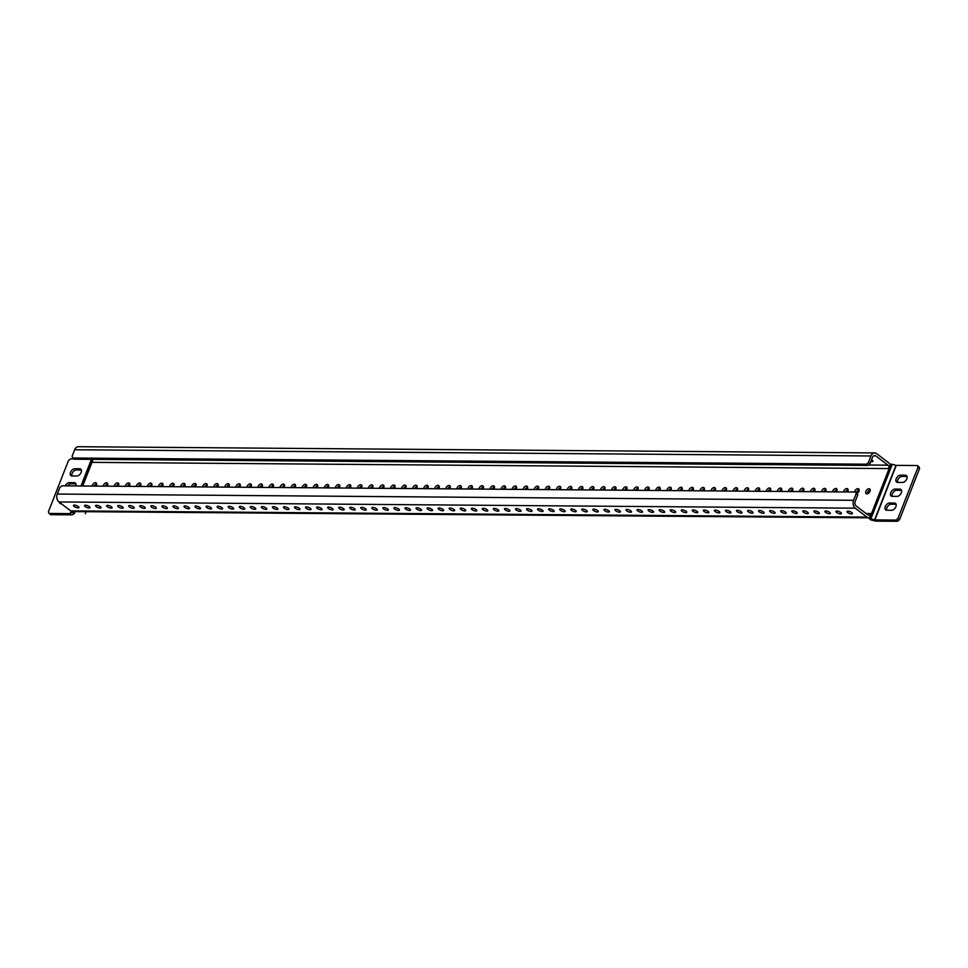 <?xml version="1.0" encoding="UTF-8"?>
<svg xmlns="http://www.w3.org/2000/svg" width="968" height="968" viewBox="0 0 968 968"><rect width="100%" height="100%" fill="white"/><g stroke="black" fill="none" stroke-linecap="round" stroke-linejoin="round"><path stroke-width="1.45" d="M918.922 466.745L919.6 468.427L899.538 519.635L897.554 521.292L876.451 521.123A3.17 1.041 -158.6 0 1 875.084 520.917L870.752 519.889L869.506 518.679A3.17 1.041 21.4 0 1 870.873 518.896L874.866 519.925L896.247 465.378L917.337 465.535L918.922 466.745M896.102 504.255A4.114 2.529 -52.8 0 0 896.029 504.255L891.165 504.219A4.114 2.529 -52.8 0 0 887.692 506.349A4.114 2.529 -52.8 0 0 886.664 510.245M901.559 490.34A4.114 2.529 -52.8 0 0 901.486 490.34L896.622 490.304A4.114 2.529 -52.8 0 0 893.149 492.434A4.114 2.529 -52.8 0 0 892.121 496.33M907.004 476.425A4.114 2.529 -52.8 0 0 906.931 476.425L902.067 476.389A4.114 2.529 -52.8 0 0 898.606 478.519A4.114 2.529 -52.8 0 0 897.578 482.415M895.025 489.094A4.114 2.529 -52.8 0 0 891.105 491.913A4.114 2.529 -52.8 0 0 891.129 495.991A4.114 2.529 -52.8 0 0 892.193 496.33L897.058 496.366A4.114 2.529 -52.8 0 0 900.978 493.547A4.114 2.529 -52.8 0 0 900.966 489.469A4.114 2.529 -52.8 0 0 899.889 489.13L895.025 489.094L896.622 490.304M919.6 468.427L918.015 467.217L897.941 518.424L899.538 519.635M918.015 467.217L917.337 465.535M897.554 521.292L895.969 520.082L874.866 519.925M895.969 520.082L897.941 518.424M889.58 503.009A4.114 2.529 -52.8 0 0 885.659 505.828A4.114 2.529 -52.8 0 0 885.672 509.906A4.114 2.529 -52.8 0 0 886.736 510.245L891.601 510.281A4.114 2.529 -52.8 0 0 895.521 507.462A4.114 2.529 -52.8 0 0 895.509 503.384A4.114 2.529 -52.8 0 0 894.444 503.045L889.58 503.009L891.165 504.219M900.482 475.179A4.114 2.529 -52.8 0 0 896.562 477.998A4.114 2.529 -52.8 0 0 896.574 482.076A4.114 2.529 -52.8 0 0 897.651 482.415L902.515 482.451A4.114 2.529 -52.8 0 0 906.435 479.632A4.114 2.529 -52.8 0 0 906.411 475.554A4.114 2.529 -52.8 0 0 905.346 475.215L900.482 475.179L902.067 476.389M896.247 465.378L892.254 464.35A3.17 1.041 -158.6 0 0 890.875 464.144L888.697 468.585A2.529 1.815 -89.6 0 0 887.983 465.16L875.75 455.868A3.291 2.359 90.4 0 0 874.636 455.468A3.291 2.359 90.4 0 0 872.543 457.186L869.966 463.757L867.994 465.414L74.367 459.207L72.769 458.009L866.396 464.204L868.381 462.547L869.966 463.757M865.876 491.296A2.94 1.815 -52.8 0 0 866.154 493.656A2.94 1.815 -52.8 0 0 869.373 492.409A2.94 1.815 -52.8 0 0 869.712 488.973A2.94 1.815 -52.8 0 0 865.876 491.296M857.152 493.414A2.94 1.815 -52.8 0 0 859.003 491.054A2.94 1.815 -52.8 0 0 858.664 488.888A2.94 1.815 -52.8 0 0 854.829 491.212A2.94 1.815 -52.8 0 0 854.611 492.034M847.46 491.974A2.94 1.815 -52.8 0 0 847.617 488.804A2.94 1.815 -52.8 0 0 843.781 491.127A2.94 1.815 -52.8 0 0 843.564 491.95M836.413 491.889A2.94 1.815 -52.8 0 0 836.558 488.707A2.94 1.815 -52.8 0 0 832.722 491.042A2.94 1.815 -52.8 0 0 832.516 491.853M825.365 491.804A2.94 1.815 -52.8 0 0 825.51 488.622A2.94 1.815 -52.8 0 0 821.675 490.957A2.94 1.815 -52.8 0 0 821.457 491.768M814.318 491.72A2.94 1.815 -52.8 0 0 814.463 488.537A2.94 1.815 -52.8 0 0 810.627 490.873A2.94 1.815 -52.8 0 0 810.41 491.684M803.259 491.635A2.94 1.815 -52.8 0 0 803.416 488.453A2.94 1.815 -52.8 0 0 799.58 490.776A2.94 1.815 -52.8 0 0 799.362 491.599M792.211 491.538A2.94 1.815 -52.8 0 0 792.356 488.368A2.94 1.815 -52.8 0 0 788.521 490.691A2.94 1.815 -52.8 0 0 788.315 491.514M781.164 491.454A2.94 1.815 -52.8 0 0 781.309 488.283A2.94 1.815 -52.8 0 0 777.473 490.607A2.94 1.815 -52.8 0 0 777.256 491.429M770.117 491.369A2.94 1.815 -52.8 0 0 770.262 488.199A2.94 1.815 -52.8 0 0 766.426 490.522A2.94 1.815 -52.8 0 0 766.208 491.345M759.057 491.284A2.94 1.815 -52.8 0 0 759.215 488.102A2.94 1.815 -52.8 0 0 755.379 490.437A2.94 1.815 -52.8 0 0 755.161 491.248M748.01 491.199A2.94 1.815 -52.8 0 0 748.155 488.017A2.94 1.815 -52.8 0 0 744.319 490.352A2.94 1.815 -52.8 0 0 744.114 491.163M736.963 491.115A2.94 1.815 -52.8 0 0 737.108 487.933A2.94 1.815 -52.8 0 0 733.272 490.268A2.94 1.815 -52.8 0 0 733.054 491.079M725.915 491.03A2.94 1.815 -52.8 0 0 726.06 487.848A2.94 1.815 -52.8 0 0 722.225 490.183A2.94 1.815 -52.8 0 0 722.007 490.994M714.856 490.933A2.94 1.815 -52.8 0 0 715.013 487.763A2.94 1.815 -52.8 0 0 711.178 490.086A2.94 1.815 -52.8 0 0 710.96 490.909M703.809 490.849A2.94 1.815 -52.8 0 0 703.954 487.678A2.94 1.815 -52.8 0 0 700.118 490.002A2.94 1.815 -52.8 0 0 699.912 490.824M692.761 490.764A2.94 1.815 -52.8 0 0 692.906 487.594A2.94 1.815 -52.8 0 0 689.071 489.917A2.94 1.815 -52.8 0 0 688.853 490.74M681.714 490.679A2.94 1.815 -52.8 0 0 681.859 487.509A2.94 1.815 -52.8 0 0 678.024 489.832A2.94 1.815 -52.8 0 0 677.806 490.643M670.655 490.594A2.94 1.815 -52.8 0 0 670.812 487.412A2.94 1.815 -52.8 0 0 666.976 489.748A2.94 1.815 -52.8 0 0 666.758 490.558M659.607 490.51A2.94 1.815 -52.8 0 0 659.752 487.327A2.94 1.815 -52.8 0 0 655.917 489.663A2.94 1.815 -52.8 0 0 655.711 490.474M648.56 490.425A2.94 1.815 -52.8 0 0 648.705 487.243A2.94 1.815 -52.8 0 0 644.87 489.578A2.94 1.815 -52.8 0 0 644.652 490.389M637.513 490.328A2.94 1.815 -52.8 0 0 637.658 487.158A2.94 1.815 -52.8 0 0 633.822 489.481A2.94 1.815 -52.8 0 0 633.604 490.304M626.453 490.244A2.94 1.815 -52.8 0 0 626.611 487.073A2.94 1.815 -52.8 0 0 622.775 489.397A2.94 1.815 -52.8 0 0 622.557 490.219M615.406 490.159A2.94 1.815 -52.8 0 0 615.563 486.989A2.94 1.815 -52.8 0 0 611.728 489.312A2.94 1.815 -52.8 0 0 611.51 490.135M604.359 490.074A2.94 1.815 -52.8 0 0 604.504 486.904A2.94 1.815 -52.8 0 0 600.668 489.227A2.94 1.815 -52.8 0 0 600.462 490.038M593.311 489.989A2.94 1.815 -52.8 0 0 593.457 486.807A2.94 1.815 -52.8 0 0 589.621 489.142A2.94 1.815 -52.8 0 0 589.403 489.953M582.252 489.905A2.94 1.815 -52.8 0 0 582.409 486.722A2.94 1.815 -52.8 0 0 578.574 489.058A2.94 1.815 -52.8 0 0 578.356 489.869M571.205 489.82A2.94 1.815 -52.8 0 0 571.362 486.638A2.94 1.815 -52.8 0 0 567.526 488.973A2.94 1.815 -52.8 0 0 567.308 489.784M560.157 489.723A2.94 1.815 -52.8 0 0 560.303 486.553A2.94 1.815 -52.8 0 0 556.467 488.876A2.94 1.815 -52.8 0 0 556.261 489.699M549.11 489.639A2.94 1.815 -52.8 0 0 549.255 486.468A2.94 1.815 -52.8 0 0 545.42 488.792A2.94 1.815 -52.8 0 0 545.202 489.614M538.051 489.554A2.94 1.815 -52.8 0 0 538.208 486.384A2.94 1.815 -52.8 0 0 534.372 488.707A2.94 1.815 -52.8 0 0 534.154 489.53M527.003 489.469A2.94 1.815 -52.8 0 0 527.161 486.299A2.94 1.815 -52.8 0 0 523.325 488.622A2.94 1.815 -52.8 0 0 523.107 489.445M515.956 489.384A2.94 1.815 -52.8 0 0 516.101 486.202A2.94 1.815 -52.8 0 0 512.266 488.537A2.94 1.815 -52.8 0 0 512.06 489.348M504.909 489.3A2.94 1.815 -52.8 0 0 505.054 486.118A2.94 1.815 -52.8 0 0 501.218 488.453A2.94 1.815 -52.8 0 0 501 489.264M493.849 489.215A2.94 1.815 -52.8 0 0 494.007 486.033A2.94 1.815 -52.8 0 0 490.171 488.368A2.94 1.815 -52.8 0 0 489.953 489.179M482.802 489.118A2.94 1.815 -52.8 0 0 482.959 485.948A2.94 1.815 -52.8 0 0 479.124 488.271A2.94 1.815 -52.8 0 0 478.906 489.094M471.755 489.034A2.94 1.815 -52.8 0 0 471.9 485.863A2.94 1.815 -52.8 0 0 468.064 488.187A2.94 1.815 -52.8 0 0 467.859 489.009M460.707 488.949A2.94 1.815 -52.8 0 0 460.853 485.779A2.94 1.815 -52.8 0 0 457.017 488.102A2.94 1.815 -52.8 0 0 456.799 488.925M449.648 488.864A2.94 1.815 -52.8 0 0 449.805 485.694A2.94 1.815 -52.8 0 0 445.97 488.017A2.94 1.815 -52.8 0 0 445.752 488.84M438.601 488.779A2.94 1.815 -52.8 0 0 438.758 485.597A2.94 1.815 -52.8 0 0 434.922 487.933A2.94 1.815 -52.8 0 0 434.705 488.743M427.554 488.695A2.94 1.815 -52.8 0 0 427.699 485.512A2.94 1.815 -52.8 0 0 423.863 487.848A2.94 1.815 -52.8 0 0 423.657 488.659M416.506 488.61A2.94 1.815 -52.8 0 0 416.651 485.428A2.94 1.815 -52.8 0 0 412.816 487.763A2.94 1.815 -52.8 0 0 412.598 488.574M405.447 488.513A2.94 1.815 -52.8 0 0 405.604 485.343A2.94 1.815 -52.8 0 0 401.768 487.666A2.94 1.815 -52.8 0 0 401.551 488.489M394.399 488.429A2.94 1.815 -52.8 0 0 394.557 485.258A2.94 1.815 -52.8 0 0 390.721 487.582A2.94 1.815 -52.8 0 0 390.503 488.404M383.352 488.344A2.94 1.815 -52.8 0 0 383.497 485.174A2.94 1.815 -52.8 0 0 379.662 487.497A2.94 1.815 -52.8 0 0 379.456 488.32M372.305 488.259A2.94 1.815 -52.8 0 0 372.45 485.089A2.94 1.815 -52.8 0 0 368.614 487.412A2.94 1.815 -52.8 0 0 368.397 488.235M361.258 488.174A2.94 1.815 -52.8 0 0 361.403 484.992A2.94 1.815 -52.8 0 0 357.567 487.327A2.94 1.815 -52.8 0 0 357.349 488.138M350.198 488.09A2.94 1.815 -52.8 0 0 350.356 484.907A2.94 1.815 -52.8 0 0 346.52 487.243A2.94 1.815 -52.8 0 0 346.302 488.053M339.151 488.005A2.94 1.815 -52.8 0 0 339.296 484.823A2.94 1.815 -52.8 0 0 335.46 487.158A2.94 1.815 -52.8 0 0 335.255 487.969M328.104 487.92A2.94 1.815 -52.8 0 0 328.249 484.738A2.94 1.815 -52.8 0 0 324.413 487.061A2.94 1.815 -52.8 0 0 324.195 487.884M317.056 487.824A2.94 1.815 -52.8 0 0 317.201 484.653A2.94 1.815 -52.8 0 0 313.366 486.977A2.94 1.815 -52.8 0 0 313.148 487.799M305.997 487.739A2.94 1.815 -52.8 0 0 306.154 484.569A2.94 1.815 -52.8 0 0 302.318 486.892A2.94 1.815 -52.8 0 0 302.101 487.715M294.95 487.654A2.94 1.815 -52.8 0 0 295.095 484.484A2.94 1.815 -52.8 0 0 291.259 486.807A2.94 1.815 -52.8 0 0 291.053 487.63M283.902 487.569A2.94 1.815 -52.8 0 0 284.048 484.387A2.94 1.815 -52.8 0 0 280.212 486.722A2.94 1.815 -52.8 0 0 279.994 487.533M272.855 487.485A2.94 1.815 -52.8 0 0 273 484.303A2.94 1.815 -52.8 0 0 269.164 486.638A2.94 1.815 -52.8 0 0 268.947 487.449M261.796 487.4A2.94 1.815 -52.8 0 0 261.953 484.218A2.94 1.815 -52.8 0 0 258.117 486.553A2.94 1.815 -52.8 0 0 257.899 487.364M250.748 487.315A2.94 1.815 -52.8 0 0 250.893 484.133A2.94 1.815 -52.8 0 0 247.058 486.456A2.94 1.815 -52.8 0 0 246.852 487.279M239.701 487.219A2.94 1.815 -52.8 0 0 239.846 484.048A2.94 1.815 -52.8 0 0 236.011 486.372A2.94 1.815 -52.8 0 0 235.793 487.194M228.654 487.134A2.94 1.815 -52.8 0 0 228.799 483.964A2.94 1.815 -52.8 0 0 224.963 486.287A2.94 1.815 -52.8 0 0 224.745 487.11M217.594 487.049A2.94 1.815 -52.8 0 0 217.752 483.879A2.94 1.815 -52.8 0 0 213.916 486.202A2.94 1.815 -52.8 0 0 213.698 487.025M206.547 486.964A2.94 1.815 -52.8 0 0 206.692 483.782A2.94 1.815 -52.8 0 0 202.857 486.118A2.94 1.815 -52.8 0 0 202.651 486.928M195.5 486.88A2.94 1.815 -52.8 0 0 195.645 483.697A2.94 1.815 -52.8 0 0 191.809 486.033A2.94 1.815 -52.8 0 0 191.591 486.844M184.452 486.795A2.94 1.815 -52.8 0 0 184.598 483.613A2.94 1.815 -52.8 0 0 180.762 485.948A2.94 1.815 -52.8 0 0 180.544 486.759M173.393 486.71A2.94 1.815 -52.8 0 0 173.55 483.528A2.94 1.815 -52.8 0 0 169.715 485.851A2.94 1.815 -52.8 0 0 169.497 486.674M162.346 486.614A2.94 1.815 -52.8 0 0 162.503 483.443A2.94 1.815 -52.8 0 0 158.667 485.767A2.94 1.815 -52.8 0 0 158.449 486.589M151.298 486.529A2.94 1.815 -52.8 0 0 151.444 483.359A2.94 1.815 -52.8 0 0 147.608 485.682A2.94 1.815 -52.8 0 0 147.39 486.505M140.251 486.444A2.94 1.815 -52.8 0 0 140.396 483.274A2.94 1.815 -52.8 0 0 136.561 485.597A2.94 1.815 -52.8 0 0 136.343 486.42M129.192 486.359A2.94 1.815 -52.8 0 0 129.349 483.177A2.94 1.815 -52.8 0 0 125.513 485.512A2.94 1.815 -52.8 0 0 125.295 486.323M118.144 486.275A2.94 1.815 -52.8 0 0 118.302 483.092A2.94 1.815 -52.8 0 0 114.466 485.428A2.94 1.815 -52.8 0 0 114.248 486.238M107.097 486.19A2.94 1.815 -52.8 0 0 107.242 483.008A2.94 1.815 -52.8 0 0 103.407 485.343A2.94 1.815 -52.8 0 0 103.201 486.154M96.05 486.105A2.94 1.815 -52.8 0 0 96.195 482.923A2.94 1.815 -52.8 0 0 92.359 485.246A2.94 1.815 -52.8 0 0 92.142 486.069M92.105 459.352A2.529 1.815 -89.6 0 1 92.42 462.365L92.601 461.663M72.358 512.447L74.294 513.657L72.6 514.637A3.17 1.041 -158.6 0 1 71.753 514.831L50.663 514.673L49.078 513.464L70.168 513.633L71.511 512.641A3.17 1.041 21.4 0 1 72.358 512.447L72.697 511.588M73.036 511.588L72.697 512.459M857.757 494.926L855.494 492.034L857.757 494.926L855.18 501.497A3.291 2.359 -89.6 0 0 856.111 505.961L867.872 514.891A3.291 2.359 90.4 0 0 868.986 515.279A3.291 2.359 90.4 0 0 871.079 513.56L869.155 518.679M74.016 458.953L70.446 458.917L68.462 460.574L48.4 511.782L49.078 513.464M72.769 458.009L72.104 456.327L74.669 449.757A5.82 4.175 -89.6 0 1 78.372 446.708L874.661 452.939A5.82 4.175 90.4 0 0 870.958 455.976L868.381 462.547M874.661 452.939A5.82 4.175 90.4 0 1 876.621 453.641L888.854 462.934A5.07 3.63 -89.6 0 1 890.257 464.846M870.22 489.965A2.94 1.815 -52.8 0 0 867.461 492.506A2.94 1.815 -52.8 0 0 867.243 493.874M859.16 489.881A2.94 1.815 -52.8 0 0 856.414 492.422A2.94 1.815 -52.8 0 0 856.329 492.676M848.113 489.784A2.94 1.815 -52.8 0 0 845.536 491.962M837.066 489.699A2.94 1.815 -52.8 0 0 834.489 491.877M826.019 489.614A2.94 1.815 -52.8 0 0 823.429 491.792M814.959 489.53A2.94 1.815 -52.8 0 0 812.382 491.696M803.912 489.445A2.94 1.815 -52.8 0 0 801.335 491.611M792.865 489.36A2.94 1.815 -52.8 0 0 790.287 491.526M781.817 489.276A2.94 1.815 -52.8 0 0 779.228 491.441M770.758 489.191A2.94 1.815 -52.8 0 0 768.181 491.357M759.711 489.094A2.94 1.815 -52.8 0 0 757.133 491.272M748.663 489.009A2.94 1.815 -52.8 0 0 746.086 491.187M737.616 488.925A2.94 1.815 -52.8 0 0 735.027 491.091M726.557 488.84A2.94 1.815 -52.8 0 0 723.979 491.006M715.509 488.755A2.94 1.815 -52.8 0 0 712.932 490.921M704.462 488.671A2.94 1.815 -52.8 0 0 701.885 490.836M693.415 488.586A2.94 1.815 -52.8 0 0 690.825 490.752M682.355 488.489A2.94 1.815 -52.8 0 0 679.778 490.667M671.308 488.404A2.94 1.815 -52.8 0 0 668.731 490.582M660.261 488.32A2.94 1.815 -52.8 0 0 657.683 490.486M649.213 488.235A2.94 1.815 -52.8 0 0 646.636 490.401M638.154 488.15A2.94 1.815 -52.8 0 0 635.577 490.316M627.107 488.066A2.94 1.815 -52.8 0 0 624.529 490.231M616.059 487.981A2.94 1.815 -52.8 0 0 613.482 490.147M605.012 487.884A2.94 1.815 -52.8 0 0 602.435 490.062M593.953 487.799A2.94 1.815 -52.8 0 0 591.375 489.977M582.905 487.715A2.94 1.815 -52.8 0 0 580.328 489.881M571.858 487.63A2.94 1.815 -52.8 0 0 569.281 489.796M560.811 487.545A2.94 1.815 -52.8 0 0 558.234 489.711M549.751 487.461A2.94 1.815 -52.8 0 0 547.174 489.626M538.704 487.376A2.94 1.815 -52.8 0 0 536.127 489.542M527.657 487.279A2.94 1.815 -52.8 0 0 525.079 489.457M516.61 487.194A2.94 1.815 -52.8 0 0 514.032 489.372M505.55 487.11A2.94 1.815 -52.8 0 0 502.973 489.288M494.503 487.025A2.94 1.815 -52.8 0 0 491.925 489.191M483.455 486.94A2.94 1.815 -52.8 0 0 480.878 489.106M472.408 486.856A2.94 1.815 -52.8 0 0 469.831 489.021M461.349 486.771A2.94 1.815 -52.8 0 0 458.771 488.937M450.301 486.674A2.94 1.815 -52.8 0 0 447.724 488.852M439.254 486.589A2.94 1.815 -52.8 0 0 436.677 488.767M428.207 486.505A2.94 1.815 -52.8 0 0 425.63 488.683M417.147 486.42A2.94 1.815 -52.8 0 0 414.57 488.586M406.1 486.335A2.94 1.815 -52.8 0 0 403.523 488.501M395.053 486.251A2.94 1.815 -52.8 0 0 392.476 488.416M384.006 486.166A2.94 1.815 -52.8 0 0 381.428 488.332M372.958 486.069A2.94 1.815 -52.8 0 0 370.369 488.247M361.899 485.984A2.94 1.815 -52.8 0 0 359.322 488.162M350.852 485.9A2.94 1.815 -52.8 0 0 348.274 488.078M339.804 485.815A2.94 1.815 -52.8 0 0 337.227 487.981M328.757 485.73A2.94 1.815 -52.8 0 0 326.168 487.896M317.698 485.646A2.94 1.815 -52.8 0 0 315.12 487.811M306.65 485.561A2.94 1.815 -52.8 0 0 304.073 487.727M295.603 485.464A2.94 1.815 -52.8 0 0 293.026 487.642M284.556 485.379A2.94 1.815 -52.8 0 0 281.966 487.557M273.496 485.295A2.94 1.815 -52.8 0 0 270.919 487.473M262.449 485.21A2.94 1.815 -52.8 0 0 259.872 487.376M251.402 485.125A2.94 1.815 -52.8 0 0 248.824 487.291M240.354 485.041A2.94 1.815 -52.8 0 0 237.765 487.206M229.295 484.956A2.94 1.815 -52.8 0 0 226.718 487.122M218.248 484.859A2.94 1.815 -52.8 0 0 215.67 487.037M207.2 484.774A2.94 1.815 -52.8 0 0 204.623 486.952M196.153 484.69A2.94 1.815 -52.8 0 0 193.564 486.868M185.094 484.605A2.94 1.815 -52.8 0 0 182.516 486.771M174.046 484.52A2.94 1.815 -52.8 0 0 171.469 486.686M162.999 484.436A2.94 1.815 -52.8 0 0 160.422 486.601M151.952 484.351A2.94 1.815 -52.8 0 0 149.375 486.517M140.892 484.254A2.94 1.815 -52.8 0 0 138.315 486.432M129.845 484.169A2.94 1.815 -52.8 0 0 127.268 486.347M118.798 484.085A2.94 1.815 -52.8 0 0 116.22 486.263M107.75 484A2.94 1.815 -52.8 0 0 105.173 486.166M96.691 483.915A2.94 1.815 -52.8 0 0 94.114 486.081A2.94 1.815 127.2 0 1 96.691 483.915M75.093 511.612L74.294 513.657M855.494 492.034L61.867 485.827L59.883 487.497L57.318 494.055A5.82 4.175 90.4 0 0 58.963 501.956L70.725 510.886L867.001 517.118L855.24 508.188A5.82 4.175 -89.6 0 1 853.595 500.287L856.172 493.716M867.001 517.118A5.82 4.175 90.4 0 0 868.962 517.819A5.82 4.175 90.4 0 0 869.518 517.771M70.725 510.886A5.82 4.175 90.4 0 0 72.685 511.588L868.962 517.819M847.895 511.152A2.94 0.968 -158.6 0 0 847 511.479A2.94 0.968 -158.6 0 0 849.384 513.464A2.94 0.968 -158.6 0 0 852.481 513.633A2.94 0.968 -158.6 0 0 851.029 512.084A2.94 0.968 -158.6 0 0 847.895 511.152M836.848 511.068A2.94 0.968 -158.6 0 0 835.953 511.394A2.94 0.968 -158.6 0 0 838.336 513.379A2.94 0.968 -158.6 0 0 841.434 513.548A2.94 0.968 -158.6 0 0 839.97 511.999A2.94 0.968 -158.6 0 0 836.848 511.068M825.789 510.983A2.94 0.968 -158.6 0 0 824.893 511.31A2.94 0.968 -158.6 0 0 827.289 513.282A2.94 0.968 -158.6 0 0 830.387 513.464A2.94 0.968 -158.6 0 0 828.923 511.915A2.94 0.968 -158.6 0 0 825.789 510.983M814.741 510.898A2.94 0.968 -158.6 0 0 813.846 511.225A2.94 0.968 -158.6 0 0 816.242 513.197A2.94 0.968 -158.6 0 0 819.327 513.379A2.94 0.968 -158.6 0 0 817.875 511.83A2.94 0.968 -158.6 0 0 814.741 510.898M803.694 510.814A2.94 0.968 -158.6 0 0 802.799 511.14A2.94 0.968 -158.6 0 0 805.182 513.113A2.94 0.968 -158.6 0 0 808.28 513.282A2.94 0.968 -158.6 0 0 806.828 511.745A2.94 0.968 -158.6 0 0 803.694 510.814M792.647 510.729A2.94 0.968 -158.6 0 0 791.751 511.056A2.94 0.968 -158.6 0 0 794.135 513.028A2.94 0.968 -158.6 0 0 797.233 513.197A2.94 0.968 -158.6 0 0 795.769 511.649A2.94 0.968 -158.6 0 0 792.647 510.729M781.587 510.632A2.94 0.968 -158.6 0 0 780.704 510.971A2.94 0.968 -158.6 0 0 783.088 512.943A2.94 0.968 -158.6 0 0 786.185 513.113A2.94 0.968 -158.6 0 0 784.721 511.564A2.94 0.968 -158.6 0 0 781.587 510.632M770.54 510.547A2.94 0.968 -158.6 0 0 769.645 510.874A2.94 0.968 -158.6 0 0 772.04 512.859A2.94 0.968 -158.6 0 0 775.126 513.028A2.94 0.968 -158.6 0 0 773.674 511.479A2.94 0.968 -158.6 0 0 770.54 510.547M759.493 510.463A2.94 0.968 -158.6 0 0 758.597 510.789A2.94 0.968 -158.6 0 0 760.981 512.774A2.94 0.968 -158.6 0 0 764.079 512.943A2.94 0.968 -158.6 0 0 762.627 511.394A2.94 0.968 -158.6 0 0 759.493 510.463M748.445 510.378A2.94 0.968 -158.6 0 0 747.55 510.705A2.94 0.968 -158.6 0 0 749.934 512.689A2.94 0.968 -158.6 0 0 753.031 512.859A2.94 0.968 -158.6 0 0 751.567 511.31A2.94 0.968 -158.6 0 0 748.445 510.378M737.386 510.293A2.94 0.968 -158.6 0 0 736.503 510.62A2.94 0.968 -158.6 0 0 738.886 512.592A2.94 0.968 -158.6 0 0 741.984 512.774A2.94 0.968 -158.6 0 0 740.52 511.225A2.94 0.968 -158.6 0 0 737.386 510.293M726.339 510.209A2.94 0.968 -158.6 0 0 725.443 510.535A2.94 0.968 -158.6 0 0 727.839 512.508A2.94 0.968 -158.6 0 0 730.925 512.677A2.94 0.968 -158.6 0 0 729.473 511.14A2.94 0.968 -158.6 0 0 726.339 510.209M715.291 510.124A2.94 0.968 -158.6 0 0 714.396 510.451A2.94 0.968 -158.6 0 0 716.78 512.423A2.94 0.968 -158.6 0 0 719.877 512.592A2.94 0.968 -158.6 0 0 718.425 511.043A2.94 0.968 -158.6 0 0 715.291 510.124M704.244 510.027A2.94 0.968 -158.6 0 0 703.349 510.366A2.94 0.968 -158.6 0 0 705.732 512.338A2.94 0.968 -158.6 0 0 708.83 512.508A2.94 0.968 -158.6 0 0 707.366 510.959A2.94 0.968 -158.6 0 0 704.244 510.027M693.185 509.942A2.94 0.968 -158.6 0 0 692.301 510.269A2.94 0.968 -158.6 0 0 694.685 512.254A2.94 0.968 -158.6 0 0 697.783 512.423A2.94 0.968 -158.6 0 0 696.319 510.874A2.94 0.968 -158.6 0 0 693.185 509.942M682.137 509.858A2.94 0.968 -158.6 0 0 681.242 510.184A2.94 0.968 -158.6 0 0 683.638 512.169A2.94 0.968 -158.6 0 0 686.723 512.338A2.94 0.968 -158.6 0 0 685.271 510.789A2.94 0.968 -158.6 0 0 682.137 509.858M671.09 509.773A2.94 0.968 -158.6 0 0 670.195 510.1A2.94 0.968 -158.6 0 0 672.578 512.084A2.94 0.968 -158.6 0 0 675.676 512.254A2.94 0.968 -158.6 0 0 674.224 510.705A2.94 0.968 -158.6 0 0 671.09 509.773M660.043 509.688A2.94 0.968 -158.6 0 0 659.148 510.015A2.94 0.968 -158.6 0 0 661.531 511.987A2.94 0.968 -158.6 0 0 664.629 512.169A2.94 0.968 -158.6 0 0 663.177 510.62A2.94 0.968 -158.6 0 0 660.043 509.688M648.984 509.604A2.94 0.968 -158.6 0 0 648.1 509.93A2.94 0.968 -158.6 0 0 650.484 511.903A2.94 0.968 -158.6 0 0 653.582 512.072A2.94 0.968 -158.6 0 0 652.117 510.535A2.94 0.968 -158.6 0 0 648.984 509.604M637.936 509.519A2.94 0.968 -158.6 0 0 637.041 509.846A2.94 0.968 -158.6 0 0 639.437 511.818A2.94 0.968 -158.6 0 0 642.522 511.987A2.94 0.968 -158.6 0 0 641.07 510.439A2.94 0.968 -158.6 0 0 637.936 509.519M626.889 509.422A2.94 0.968 -158.6 0 0 625.994 509.761A2.94 0.968 -158.6 0 0 628.377 511.733A2.94 0.968 -158.6 0 0 631.475 511.903A2.94 0.968 -158.6 0 0 630.023 510.354A2.94 0.968 -158.6 0 0 626.889 509.422M615.842 509.337A2.94 0.968 -158.6 0 0 614.946 509.664A2.94 0.968 -158.6 0 0 617.33 511.649A2.94 0.968 -158.6 0 0 620.428 511.818A2.94 0.968 -158.6 0 0 618.976 510.269A2.94 0.968 -158.6 0 0 615.842 509.337M604.782 509.253A2.94 0.968 -158.6 0 0 603.899 509.579A2.94 0.968 -158.6 0 0 606.283 511.564A2.94 0.968 -158.6 0 0 609.38 511.733A2.94 0.968 -158.6 0 0 607.916 510.184A2.94 0.968 -158.6 0 0 604.782 509.253M593.735 509.168A2.94 0.968 -158.6 0 0 592.839 509.495A2.94 0.968 -158.6 0 0 595.235 511.479A2.94 0.968 -158.6 0 0 598.321 511.649A2.94 0.968 -158.6 0 0 596.869 510.1A2.94 0.968 -158.6 0 0 593.735 509.168M582.688 509.083A2.94 0.968 -158.6 0 0 581.792 509.41A2.94 0.968 -158.6 0 0 584.176 511.382A2.94 0.968 -158.6 0 0 587.274 511.564A2.94 0.968 -158.6 0 0 585.821 510.015A2.94 0.968 -158.6 0 0 582.688 509.083M571.64 508.999A2.94 0.968 -158.6 0 0 570.745 509.325A2.94 0.968 -158.6 0 0 573.129 511.298A2.94 0.968 -158.6 0 0 576.226 511.467A2.94 0.968 -158.6 0 0 574.774 509.93A2.94 0.968 -158.6 0 0 571.64 508.999M560.581 508.914A2.94 0.968 -158.6 0 0 559.698 509.241A2.94 0.968 -158.6 0 0 562.081 511.213A2.94 0.968 -158.6 0 0 565.179 511.382A2.94 0.968 -158.6 0 0 563.715 509.834A2.94 0.968 -158.6 0 0 560.581 508.914M549.534 508.817A2.94 0.968 -158.6 0 0 548.638 509.156A2.94 0.968 -158.6 0 0 551.034 511.128A2.94 0.968 -158.6 0 0 554.12 511.298A2.94 0.968 -158.6 0 0 552.668 509.749A2.94 0.968 -158.6 0 0 549.534 508.817M538.486 508.732A2.94 0.968 -158.6 0 0 537.591 509.059A2.94 0.968 -158.6 0 0 539.975 511.043A2.94 0.968 -158.6 0 0 543.072 511.213A2.94 0.968 -158.6 0 0 541.62 509.664A2.94 0.968 -158.6 0 0 538.486 508.732M527.439 508.648A2.94 0.968 -158.6 0 0 526.544 508.974A2.94 0.968 -158.6 0 0 528.927 510.959A2.94 0.968 -158.6 0 0 532.025 511.128A2.94 0.968 -158.6 0 0 530.573 509.579A2.94 0.968 -158.6 0 0 527.439 508.648M516.38 508.563A2.94 0.968 -158.6 0 0 515.496 508.89A2.94 0.968 -158.6 0 0 517.88 510.874A2.94 0.968 -158.6 0 0 520.978 511.043A2.94 0.968 -158.6 0 0 519.514 509.495A2.94 0.968 -158.6 0 0 516.38 508.563M505.332 508.478A2.94 0.968 -158.6 0 0 504.437 508.805A2.94 0.968 -158.6 0 0 506.833 510.777A2.94 0.968 -158.6 0 0 509.918 510.959A2.94 0.968 -158.6 0 0 508.466 509.41A2.94 0.968 -158.6 0 0 505.332 508.478M494.285 508.394A2.94 0.968 -158.6 0 0 493.39 508.72A2.94 0.968 -158.6 0 0 495.773 510.693A2.94 0.968 -158.6 0 0 498.871 510.862A2.94 0.968 -158.6 0 0 497.419 509.325A2.94 0.968 -158.6 0 0 494.285 508.394M483.238 508.309A2.94 0.968 -158.6 0 0 482.342 508.636A2.94 0.968 -158.6 0 0 484.726 510.608A2.94 0.968 -158.6 0 0 487.824 510.777A2.94 0.968 -158.6 0 0 486.372 509.228A2.94 0.968 -158.6 0 0 483.238 508.309M472.178 508.212A2.94 0.968 -158.6 0 0 471.295 508.551A2.94 0.968 -158.6 0 0 473.679 510.523A2.94 0.968 -158.6 0 0 476.776 510.693A2.94 0.968 -158.6 0 0 475.312 509.144A2.94 0.968 -158.6 0 0 472.178 508.212M461.131 508.127A2.94 0.968 -158.6 0 0 460.236 508.454A2.94 0.968 -158.6 0 0 462.631 510.439A2.94 0.968 -158.6 0 0 465.717 510.608A2.94 0.968 -158.6 0 0 464.265 509.059A2.94 0.968 -158.6 0 0 461.131 508.127M450.084 508.043A2.94 0.968 -158.6 0 0 449.188 508.369A2.94 0.968 -158.6 0 0 451.572 510.354A2.94 0.968 -158.6 0 0 454.67 510.523A2.94 0.968 -158.6 0 0 453.218 508.974A2.94 0.968 -158.6 0 0 450.084 508.043M439.036 507.958A2.94 0.968 -158.6 0 0 438.141 508.285A2.94 0.968 -158.6 0 0 440.525 510.269A2.94 0.968 -158.6 0 0 443.622 510.439A2.94 0.968 -158.6 0 0 442.17 508.89A2.94 0.968 -158.6 0 0 439.036 507.958M427.989 507.873A2.94 0.968 -158.6 0 0 427.094 508.2A2.94 0.968 -158.6 0 0 429.477 510.172A2.94 0.968 -158.6 0 0 432.575 510.354A2.94 0.968 -158.6 0 0 431.111 508.805A2.94 0.968 -158.6 0 0 427.989 507.873M416.93 507.789A2.94 0.968 -158.6 0 0 416.034 508.115A2.94 0.968 -158.6 0 0 418.43 510.088A2.94 0.968 -158.6 0 0 421.516 510.257A2.94 0.968 -158.6 0 0 420.064 508.72A2.94 0.968 -158.6 0 0 416.93 507.789M405.882 507.704A2.94 0.968 -158.6 0 0 404.987 508.031A2.94 0.968 -158.6 0 0 407.371 510.003A2.94 0.968 -158.6 0 0 410.468 510.172A2.94 0.968 -158.6 0 0 409.016 508.624A2.94 0.968 -158.6 0 0 405.882 507.704M394.835 507.607A2.94 0.968 -158.6 0 0 393.94 507.946A2.94 0.968 -158.6 0 0 396.323 509.918A2.94 0.968 -158.6 0 0 399.421 510.088A2.94 0.968 -158.6 0 0 397.969 508.539A2.94 0.968 -158.6 0 0 394.835 507.607M383.788 507.522A2.94 0.968 -158.6 0 0 382.892 507.849A2.94 0.968 -158.6 0 0 385.276 509.834A2.94 0.968 -158.6 0 0 388.374 510.003A2.94 0.968 -158.6 0 0 386.91 508.454A2.94 0.968 -158.6 0 0 383.788 507.522M372.728 507.438A2.94 0.968 -158.6 0 0 371.833 507.764A2.94 0.968 -158.6 0 0 374.229 509.749A2.94 0.968 -158.6 0 0 377.326 509.918A2.94 0.968 -158.6 0 0 375.862 508.369A2.94 0.968 -158.6 0 0 372.728 507.438M361.681 507.353A2.94 0.968 -158.6 0 0 360.786 507.68A2.94 0.968 -158.6 0 0 363.181 509.664A2.94 0.968 -158.6 0 0 366.267 509.834A2.94 0.968 -158.6 0 0 364.815 508.285A2.94 0.968 -158.6 0 0 361.681 507.353M350.634 507.268A2.94 0.968 -158.6 0 0 349.738 507.595A2.94 0.968 -158.6 0 0 352.122 509.567A2.94 0.968 -158.6 0 0 355.22 509.749A2.94 0.968 -158.6 0 0 353.768 508.2A2.94 0.968 -158.6 0 0 350.634 507.268M339.586 507.184A2.94 0.968 -158.6 0 0 338.691 507.51A2.94 0.968 -158.6 0 0 341.075 509.483A2.94 0.968 -158.6 0 0 344.172 509.652A2.94 0.968 -158.6 0 0 342.708 508.115A2.94 0.968 -158.6 0 0 339.586 507.184M328.527 507.099A2.94 0.968 -158.6 0 0 327.632 507.426A2.94 0.968 -158.6 0 0 330.027 509.398A2.94 0.968 -158.6 0 0 333.125 509.567A2.94 0.968 -158.6 0 0 331.661 508.031A2.94 0.968 -158.6 0 0 328.527 507.099M317.48 507.002A2.94 0.968 -158.6 0 0 316.584 507.341A2.94 0.968 -158.6 0 0 318.98 509.313A2.94 0.968 -158.6 0 0 322.066 509.483A2.94 0.968 -158.6 0 0 320.614 507.934A2.94 0.968 -158.6 0 0 317.48 507.002M306.433 506.917A2.94 0.968 -158.6 0 0 305.537 507.256A2.94 0.968 -158.6 0 0 307.921 509.228A2.94 0.968 -158.6 0 0 311.018 509.398A2.94 0.968 -158.6 0 0 309.566 507.849A2.94 0.968 -158.6 0 0 306.433 506.917M295.385 506.833A2.94 0.968 -158.6 0 0 294.49 507.159A2.94 0.968 -158.6 0 0 296.873 509.144A2.94 0.968 -158.6 0 0 299.971 509.313A2.94 0.968 -158.6 0 0 298.507 507.764A2.94 0.968 -158.6 0 0 295.385 506.833M284.326 506.748A2.94 0.968 -158.6 0 0 283.442 507.075A2.94 0.968 -158.6 0 0 285.826 509.059A2.94 0.968 -158.6 0 0 288.924 509.228A2.94 0.968 -158.6 0 0 287.46 507.68A2.94 0.968 -158.6 0 0 284.326 506.748M273.279 506.663A2.94 0.968 -158.6 0 0 272.383 506.99A2.94 0.968 -158.6 0 0 274.779 508.962A2.94 0.968 -158.6 0 0 277.864 509.144A2.94 0.968 -158.6 0 0 276.412 507.595A2.94 0.968 -158.6 0 0 273.279 506.663M262.231 506.579A2.94 0.968 -158.6 0 0 261.336 506.905A2.94 0.968 -158.6 0 0 263.719 508.878A2.94 0.968 -158.6 0 0 266.817 509.059A2.94 0.968 -158.6 0 0 265.365 507.51A2.94 0.968 -158.6 0 0 262.231 506.579M251.184 506.494A2.94 0.968 -158.6 0 0 250.288 506.821A2.94 0.968 -158.6 0 0 252.672 508.793A2.94 0.968 -158.6 0 0 255.77 508.962A2.94 0.968 -158.6 0 0 254.306 507.426A2.94 0.968 -158.6 0 0 251.184 506.494M240.124 506.409A2.94 0.968 -158.6 0 0 239.241 506.736A2.94 0.968 -158.6 0 0 241.625 508.708A2.94 0.968 -158.6 0 0 244.722 508.878A2.94 0.968 -158.6 0 0 243.258 507.329A2.94 0.968 -158.6 0 0 240.124 506.409M229.077 506.312A2.94 0.968 -158.6 0 0 228.182 506.651A2.94 0.968 -158.6 0 0 230.578 508.624A2.94 0.968 -158.6 0 0 233.663 508.793A2.94 0.968 -158.6 0 0 232.211 507.244A2.94 0.968 -158.6 0 0 229.077 506.312M218.03 506.228A2.94 0.968 -158.6 0 0 217.134 506.554A2.94 0.968 -158.6 0 0 219.518 508.539A2.94 0.968 -158.6 0 0 222.616 508.708A2.94 0.968 -158.6 0 0 221.164 507.159A2.94 0.968 -158.6 0 0 218.03 506.228M206.983 506.143A2.94 0.968 -158.6 0 0 206.087 506.47A2.94 0.968 -158.6 0 0 208.471 508.454A2.94 0.968 -158.6 0 0 211.569 508.624A2.94 0.968 -158.6 0 0 210.117 507.075A2.94 0.968 -158.6 0 0 206.983 506.143M195.923 506.058A2.94 0.968 -158.6 0 0 195.04 506.385A2.94 0.968 -158.6 0 0 197.424 508.357A2.94 0.968 -158.6 0 0 200.521 508.539A2.94 0.968 -158.6 0 0 199.057 506.99A2.94 0.968 -158.6 0 0 195.923 506.058M184.876 505.974A2.94 0.968 -158.6 0 0 183.981 506.3A2.94 0.968 -158.6 0 0 186.376 508.273A2.94 0.968 -158.6 0 0 189.462 508.454A2.94 0.968 -158.6 0 0 188.01 506.905A2.94 0.968 -158.6 0 0 184.876 505.974M173.829 505.889A2.94 0.968 -158.6 0 0 172.933 506.216A2.94 0.968 -158.6 0 0 175.317 508.188A2.94 0.968 -158.6 0 0 178.414 508.357A2.94 0.968 -158.6 0 0 176.963 506.821A2.94 0.968 -158.6 0 0 173.829 505.889M162.781 505.804A2.94 0.968 -158.6 0 0 161.886 506.131A2.94 0.968 -158.6 0 0 164.27 508.103A2.94 0.968 -158.6 0 0 167.367 508.273A2.94 0.968 -158.6 0 0 165.915 506.724A2.94 0.968 -158.6 0 0 162.781 505.804M151.722 505.707A2.94 0.968 -158.6 0 0 150.839 506.046A2.94 0.968 -158.6 0 0 153.222 508.019A2.94 0.968 -158.6 0 0 156.32 508.188A2.94 0.968 -158.6 0 0 154.856 506.639A2.94 0.968 -158.6 0 0 151.722 505.707M140.675 505.623A2.94 0.968 -158.6 0 0 139.779 505.949A2.94 0.968 -158.6 0 0 142.175 507.934A2.94 0.968 -158.6 0 0 145.26 508.103A2.94 0.968 -158.6 0 0 143.808 506.554A2.94 0.968 -158.6 0 0 140.675 505.623M129.627 505.538A2.94 0.968 -158.6 0 0 128.732 505.865A2.94 0.968 -158.6 0 0 131.116 507.849A2.94 0.968 -158.6 0 0 134.213 508.019A2.94 0.968 -158.6 0 0 132.761 506.47A2.94 0.968 -158.6 0 0 129.627 505.538M118.58 505.453A2.94 0.968 -158.6 0 0 117.685 505.78A2.94 0.968 -158.6 0 0 120.068 507.752A2.94 0.968 -158.6 0 0 123.166 507.934A2.94 0.968 -158.6 0 0 121.714 506.385A2.94 0.968 -158.6 0 0 118.58 505.453M107.521 505.369A2.94 0.968 -158.6 0 0 106.637 505.695A2.94 0.968 -158.6 0 0 109.021 507.668A2.94 0.968 -158.6 0 0 112.119 507.849A2.94 0.968 -158.6 0 0 110.654 506.3A2.94 0.968 -158.6 0 0 107.521 505.369M96.473 505.284A2.94 0.968 -158.6 0 0 95.578 505.611A2.94 0.968 -158.6 0 0 97.974 507.583A2.94 0.968 -158.6 0 0 101.059 507.752A2.94 0.968 -158.6 0 0 99.607 506.216A2.94 0.968 -158.6 0 0 96.473 505.284M85.426 505.199A2.94 0.968 -158.6 0 0 84.531 505.526A2.94 0.968 -158.6 0 0 86.914 507.498A2.94 0.968 -158.6 0 0 90.012 507.668A2.94 0.968 -158.6 0 0 88.56 506.119A2.94 0.968 -158.6 0 0 85.426 505.199M74.379 505.102A2.94 0.968 -158.6 0 0 73.483 505.441A2.94 0.968 -158.6 0 0 75.867 507.413A2.94 0.968 -158.6 0 0 78.965 507.583A2.94 0.968 -158.6 0 0 77.513 506.034A2.94 0.968 -158.6 0 0 74.379 505.102M870.873 461.458A2.94 0.968 -158.6 0 0 872.991 461.312A2.94 0.968 -158.6 0 0 871.539 459.764M867.994 465.414L866.396 464.204M75.879 483.879A4.114 2.529 -52.8 0 0 75.806 483.879L70.942 483.843A4.114 2.529 -52.8 0 0 67.554 485.875M81.336 469.976A4.114 2.529 -52.8 0 0 81.264 469.964L76.399 469.928A4.114 2.529 -52.8 0 0 72.927 472.057A4.114 2.529 -52.8 0 0 71.898 475.954M59.314 502.223A4.114 2.529 -52.8 0 0 59.992 503.445A4.114 2.529 -52.8 0 0 61.069 503.784L61.371 503.796M75.806 485.936A4.114 2.529 -52.8 0 0 75.286 483.02A4.114 2.529 -52.8 0 0 74.221 482.681L69.357 482.633A4.114 2.529 -52.8 0 0 65.231 485.863M76.835 476.002A4.114 2.529 -52.8 0 0 80.755 473.171A4.114 2.529 -52.8 0 0 80.743 469.105A4.114 2.529 -52.8 0 0 79.666 468.766L74.802 468.718A4.114 2.529 -52.8 0 0 70.882 471.549A4.114 2.529 -52.8 0 0 70.906 475.615A4.114 2.529 -52.8 0 0 71.971 475.954L76.835 476.002M86.116 511.697L85.317 513.742M869.506 518.679L890.875 464.144M92.42 462.365L888.697 468.585M92.613 460.744L82.716 485.996M871.079 513.56L866.082 513.524M855.24 508.188L58.963 501.956M57.318 494.055L853.595 500.287M873.523 455.843L875.75 455.868M887.983 465.16L868.477 465.003M870.958 455.976L74.669 449.757M70.337 513.584L71.257 511.225M81.155 485.984L91.597 459.34M71.511 512.641L71.959 511.503M81.965 485.984L92.287 459.643M91.44 459.34L81.01 485.984M71.136 511.164L70.168 513.633M895.969 465.33L874.588 519.876M892.254 464.35L870.873 518.896M81.264 469.964L79.666 468.766M76.399 469.928L74.802 468.718M75.806 483.879L74.221 482.681M70.942 483.843L69.357 482.633M896.029 504.255L894.444 503.045M901.486 490.34L899.889 489.13M906.931 476.425L905.346 475.215"/></g></svg>
